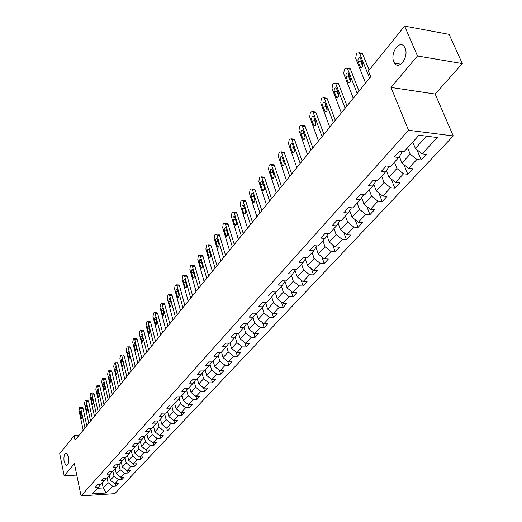 <?xml version="1.0" encoding="UTF-8"?>
<svg xmlns="http://www.w3.org/2000/svg" width="522" height="522" viewBox="0 0 522 522"><rect width="100%" height="100%" fill="white"/><g stroke="black" fill="none" stroke-linecap="round" stroke-linejoin="round"><path stroke-width="0.78" d="M393.829 61.746C389.83 53.283 399.689 39.157 404.4 46.836L405.079 48.096C409.124 56.617 399.258 70.64 394.612 63.188L393.829 61.746M64.141 461.95C63.521 456.515 64.291 453.559 66.457 453.089L68.473 456.691C69.1 462.127 68.336 465.095 66.183 465.585L64.141 461.95M462.303 63.586L417.469 55.971L390.991 87.435L435.178 94.058L462.303 63.586L449.083 34.348L404.609 26.1L368.395 70.985L370.724 76.773L75.057 440.209L74.117 435.713L59.697 453.585L64.186 475.79L76.767 475.085M435.178 94.058L453.246 135.948L114.801 493.675L81.086 495.9L408.543 130.259L453.246 135.948M118.951 464.684L115.479 464.867L113.104 467.49L116.569 467.307L112.791 471.451L109.346 471.647L107.017 474.211L110.455 474.022L106.756 478.08L103.336 478.282L101.053 480.801L104.465 480.599L100.837 484.579L97.444 484.788L95.206 487.254L98.593 487.039L92.329 493.916L106.201 493.009L112.576 486.171L115.904 485.962L118.194 483.516L114.86 483.718L118.546 479.757L121.9 479.561L124.236 477.062L120.876 477.258L124.634 473.219L128.014 473.03L130.402 470.479L127.016 470.668L130.852 466.544L134.258 466.361L136.692 463.764L133.28 463.941L137.201 459.732L140.627 459.556L143.113 456.9L139.681 457.07L143.68 452.77L147.132 452.607L149.67 449.899L146.212 450.055L150.303 445.664L153.775 445.514L156.372 442.747L152.881 442.891L157.063 438.408L160.561 438.265L163.21 435.439L159.699 435.576L163.967 430.989L167.497 430.865L170.205 427.975L166.662 428.099L171.027 423.414L174.583 423.296L177.35 420.341L173.78 420.458L178.243 415.669L181.826 415.564L181.069 412.641L185.617 407.747L189.225 407.656L192.116 404.57L188.501 404.654L193.166 399.65L196.801 399.571L199.756 396.407L196.109 396.485L200.879 391.363L204.546 391.298L207.567 388.068L203.9 388.127L208.78 382.88L212.467 382.835L215.566 379.527L211.867 379.572L216.858 374.209L220.578 374.17L223.749 370.79L220.016 370.816L225.132 365.322L228.884 365.302L232.127 361.837L228.368 361.85L233.608 356.226L237.386 356.226L240.707 352.676L236.923 352.67L242.286 346.908L246.09 346.921L249.496 343.287L245.686 343.261L251.18 337.356L255.017 337.395L258.507 333.669L254.664 333.623L260.295 327.568L264.158 327.627L267.74 323.803L263.864 323.738L269.646 317.533L273.535 317.617L277.208 313.696L273.3 313.605L279.231 307.243L283.152 307.347L286.917 303.328L282.983 303.217L289.064 296.685L293.018 296.809L296.881 292.685L292.914 292.548L299.158 285.847L303.138 285.997L307.106 281.763L303.112 281.606L309.52 274.729L313.533 274.898L317.604 270.553L313.578 270.37L320.156 263.303L324.201 263.506L328.384 259.036L324.325 258.827L331.092 251.565L335.163 251.793L339.463 247.206L335.372 246.965L342.328 239.507L346.432 239.761L350.849 235.05L346.732 234.776L353.877 227.103L358.014 227.396L362.555 222.542L358.405 222.242L365.752 214.346L369.928 214.672L374.6 209.681L370.418 209.342L377.98 201.224L382.182 201.583L386.991 196.448L382.776 196.076L390.56 187.718L394.795 188.116L399.748 182.824L395.5 182.413L403.519 173.806L407.786 174.244L412.882 168.795L408.602 168.345L416.869 159.471L421.163 159.954L426.422 154.336L422.109 153.846L437.299 137.534L418.97 135.237L403.93 151.752L399.506 151.25L394.332 156.959L398.743 157.455L390.56 166.433L386.176 165.97L381.158 171.51L385.53 171.96L377.595 180.671L373.243 180.247L368.369 185.63L372.708 186.034L365.008 194.491L360.689 194.112L355.958 199.332L360.265 199.704L352.787 207.913L348.5 207.567L343.907 212.643L348.181 212.976L340.912 220.956L336.664 220.643L332.201 225.569L336.436 225.869L329.375 233.628L325.154 233.347L320.815 238.136L325.023 238.404L318.152 245.947L313.97 245.699L309.748 250.358L313.924 250.593L307.243 257.927L303.093 257.711L298.989 262.24L303.125 262.449L296.627 269.587L292.509 269.398L288.509 273.809L292.614 273.985L286.291 280.934L282.206 280.771L278.317 285.071L282.389 285.221L276.223 291.987L272.177 291.85L268.386 296.033L272.425 296.157L266.422 302.747L262.403 302.636L258.716 306.714L262.723 306.819L256.87 313.239L252.883 313.148L249.288 317.122L253.261 317.2L247.565 323.457L243.604 323.392L240.1 327.261L244.048 327.32L238.489 333.428L234.561 333.382L231.142 337.153L235.057 337.192L229.634 343.15L225.739 343.124L222.405 346.804L226.287 346.823L220.995 352.631L217.132 352.624L213.876 356.219L217.733 356.219L212.565 361.89L208.735 361.903L205.557 365.407L209.381 365.393L204.337 370.927L200.533 370.953L197.433 374.378L201.224 374.346L196.305 379.748L192.527 379.794L189.499 383.135L193.264 383.089L188.455 388.368L184.71 388.427L181.747 391.696L185.486 391.63L180.788 396.785L177.069 396.864L174.178 400.054L177.885 399.976L173.291 405.02L169.604 405.105L166.779 408.23L170.453 408.132L165.963 413.065L162.309 413.163L159.543 416.217L163.19 416.106L158.799 420.928L155.171 421.045L152.47 424.027L156.091 423.91L151.798 428.621L148.189 428.751L145.547 431.668L149.142 431.537L144.94 436.151L141.364 436.288L138.78 439.146L142.343 439.002L138.232 443.511L134.683 443.661L132.157 446.46L135.694 446.303L131.668 450.721L128.151 450.884L125.671 453.618L129.182 453.455L125.247 457.774L121.75 457.951L119.323 460.626L122.807 460.45L118.951 464.684L120.067 469.643L116.328 473.708L115.225 468.782M174.713 403.454L176.071 408.726L181.062 412.641L184.651 412.543L181.826 415.564M398.743 157.455L401.588 153.109L400.903 151.406M407.584 147.739L410.161 154.088L401.96 163.008L399.356 156.509M416.869 159.471L410.161 154.088M408.602 168.345L401.96 163.008M385.53 171.96L388.401 167.608L387.82 166.14M394.41 162.205L396.909 168.502L388.949 177.16L386.397 170.642M403.519 173.806L396.909 168.502M395.5 182.413L388.949 177.16M372.708 186.034L375.599 181.682L375.122 180.429M381.621 176.247L384.042 182.498L376.316 190.902L373.817 184.37M390.56 187.718L384.042 182.498M382.776 196.076L376.316 190.902M360.265 199.704L363.175 195.345L362.783 194.295M369.204 189.884L371.553 196.083L364.043 204.252L361.596 197.707M377.98 201.224L371.553 196.083M370.418 209.342L364.043 204.252M348.181 212.976L351.104 208.611L350.791 207.756M357.139 203.136L359.417 209.283L352.122 217.224L349.727 210.673M365.752 214.346L359.417 209.283M358.405 222.242L352.122 217.224M336.436 225.869L339.378 221.511L339.13 220.826M345.414 216.01L347.626 222.111L340.533 229.83L338.184 223.279M353.877 227.103L347.626 222.111M346.732 234.776L340.533 229.83M325.023 238.404L327.973 234.045L327.79 233.523M334.008 228.532L336.155 234.587L329.258 242.091L326.961 235.539M342.328 239.507L336.155 234.587M335.372 246.965L329.258 242.091M313.924 250.593L316.756 245.862M322.916 240.714L325.004 246.717L318.289 254.018L316.045 247.474M331.092 251.565L325.004 246.717M324.325 258.827L318.289 254.018M303.125 262.449L306.016 257.861M312.123 252.57L314.153 258.52L307.621 265.633L305.416 259.088M320.156 263.303L314.153 258.52M313.578 270.37L307.621 265.633M292.614 273.985L295.556 269.535M301.618 264.106L303.589 270.011L297.227 276.934L295.074 270.403M309.52 274.729L303.589 270.011M303.112 281.606L297.227 276.934M291.387 275.342L293.305 281.201L287.107 287.942L284.999 281.423M285.364 280.901L282.389 285.221M299.158 285.847L293.305 281.201M292.914 292.548L287.107 287.942M281.417 286.284L283.283 292.098L277.247 298.669L275.185 292.163M275.329 291.955L272.425 296.157M289.064 296.685L283.283 292.098M282.983 303.217L277.247 298.669M271.708 296.946L273.521 302.721L267.636 309.122L265.652 302.727M265.554 302.727L262.723 306.819M279.231 307.243L273.521 302.721M273.3 313.605L267.636 309.122M262.24 307.347L264.008 313.07L258.273 319.307L256.413 313.226M256.034 313.22L253.261 317.2M269.646 317.533L264.008 313.07M263.864 323.738L258.273 319.307M253.007 317.48L254.729 323.164L249.138 329.252L247.395 323.457M246.749 323.444L244.048 327.32M260.295 327.568L254.729 323.164M254.664 333.623L249.138 329.252M244.002 327.372L245.679 333.003L240.224 338.941L238.567 333.336M237.699 333.421L235.057 337.192M251.18 337.356L245.679 333.003M245.686 343.261L240.224 338.941M235.207 336.984L236.851 342.608L231.527 348.402L229.915 342.843M228.871 343.143L226.287 346.823M242.286 346.908L236.851 342.608M236.923 352.67L231.527 348.402M226.62 346.354L228.238 351.985L223.038 357.635L221.465 352.115M220.251 352.631L217.733 356.219M233.608 356.226L228.238 351.985M228.368 361.85L223.038 357.635M218.235 355.502L219.827 361.133L214.744 366.653L213.217 361.178M211.847 361.89L209.381 365.393M225.132 365.322L219.827 361.133M220.016 370.816L214.744 366.653M210.046 364.441L211.612 370.065L206.653 375.462L205.159 370.026M203.639 370.933L201.224 374.346M216.858 374.209L211.612 370.065M211.867 379.572L206.653 375.462M202.053 373.171L203.587 378.796L198.745 384.062L197.283 378.672M195.619 379.755L193.264 383.089M208.78 382.88L203.587 378.796M203.9 388.127L198.745 384.062M194.243 381.706L195.75 387.324L191.013 392.472L189.59 387.122M187.79 388.381L185.486 391.63M200.879 391.363L195.75 387.324M196.109 396.485L191.013 392.472M186.608 390.045L188.09 395.656L183.457 400.687L182.067 395.376M180.142 396.798L177.885 399.976M193.166 399.65L188.09 395.656M188.501 404.654L183.457 400.687M179.144 398.201L180.599 403.8L176.071 408.726M172.665 405.033L170.453 408.132M185.617 407.747L180.599 403.8M171.849 406.181L173.278 411.767L168.847 416.582L167.523 411.349M165.357 413.078L163.19 416.106M178.243 415.669L173.278 411.767M173.78 420.458L168.847 416.582M164.711 413.985L166.113 419.558L161.781 424.269L160.489 419.075M158.205 420.947L156.091 423.91M171.027 423.414L166.113 419.558M166.662 428.099L161.781 424.269M157.729 421.619L159.106 427.179L154.871 431.785L153.605 426.637M151.217 428.64L149.142 431.537M163.967 430.989L159.106 427.179M159.699 435.576L154.871 431.785M150.897 429.091L152.248 434.637L148.104 439.146L146.865 434.03M144.379 436.17L142.343 439.002M157.063 438.408L152.248 434.637M152.881 442.891L148.104 439.146M144.209 436.405L145.54 441.938L141.482 446.349L140.274 441.273M137.684 443.537L135.694 446.303M150.303 445.664L145.54 441.938M146.212 450.055L141.482 446.349M137.664 443.563L138.969 449.083L134.996 453.403L133.815 448.365M131.133 450.747L129.182 453.455M143.68 452.77L138.969 449.083M139.681 457.07L134.996 453.403M131.29 450.74L132.536 456.078L128.647 460.313L127.492 455.314M124.719 457.801L122.807 460.45M137.201 459.732L132.536 456.078M133.28 463.941L128.647 460.313M125.058 457.787L126.239 462.929L122.422 467.079L121.293 462.114M118.442 464.711L116.569 467.307M130.852 466.544L126.239 462.929M127.016 470.668L122.422 467.079M112.289 471.483L110.455 474.022M124.634 473.219L120.067 469.643M120.876 477.258L116.328 473.708M112.922 471.307L114.018 476.221L110.357 480.207L109.274 475.314M106.266 478.113L104.465 480.599M118.546 479.757L114.018 476.221M114.86 483.718L110.357 480.207M107.017 477.793L108.093 482.667L103.245 487.946L102.188 483.098M100.361 484.605L98.593 487.039M112.576 486.171L108.093 482.667M106.201 493.009L103.245 487.946L97.438 488.311M417.469 55.971L404.609 26.1M390.991 87.435L408.543 130.259M81.086 495.9L74.398 463.653L64.186 475.79M78.855 435.537L74.117 435.713M412.758 142.062L415.368 148.424L426.611 136.196M422.109 153.846L415.368 148.424M115.904 485.962L115.395 483.685M121.9 479.561L121.372 477.232M128.014 473.03L127.466 470.642M134.258 466.361L133.684 463.921M140.627 459.556L140.033 457.05M147.132 452.607L146.519 450.042M153.775 445.514L153.135 442.884M160.561 438.265L159.895 435.57M167.497 430.865L166.799 428.092M174.583 423.296L173.859 420.451M189.225 407.656L188.422 404.589M196.801 399.571L195.933 396.348M204.546 391.298L203.619 387.905M212.467 382.835L211.482 379.266M220.578 374.17L219.521 370.424M228.884 365.302L227.755 361.361M237.386 356.226L236.179 352.076M246.09 346.921L244.798 342.562M255.017 337.395L253.633 332.808M264.158 327.627L262.677 322.798M273.535 317.617L271.949 312.534M283.152 307.347L281.449 301.997M293.018 296.809L291.185 291.178M303.138 285.997L301.174 280.073M313.533 274.898L311.419 268.654M324.201 263.506L321.937 256.922M335.163 251.793L332.723 244.851M346.432 239.761L343.802 232.44M358.014 227.396L355.175 219.664M369.928 214.672L366.868 206.51M382.182 201.583L378.874 192.951M394.795 188.116L391.219 178.981M407.786 174.244L403.911 164.574M421.163 159.954L416.967 149.71M83.207 430.187L79.011 410.631L79.683 407.532L80.16 407.343L80.766 408.4L84.982 428.001M86.802 425.769L83.031 408.348L80.766 408.4M80.01 413.404L80.642 411.127L81.132 411.982L82.045 416.236L81.412 418.513L80.01 413.404L81.432 413.365M82.176 407.297L83.031 408.348M88.792 423.322L84.512 403.63L85.19 400.498L85.686 400.302L86.293 401.359L90.606 421.097M92.427 418.853L88.577 401.314L86.293 401.359M85.523 406.423L86.182 404.119L86.672 404.968L87.605 409.248L86.952 411.558L85.523 406.423L86.978 406.384M87.703 400.263L88.577 401.314M94.489 416.321L90.11 396.498L90.808 393.32L91.324 393.125L91.931 394.182L96.335 414.05M98.169 411.799L94.234 394.136L91.931 394.182M91.148 399.297L91.826 396.968L92.316 397.816L93.275 402.129L92.596 404.459L91.148 399.297L92.635 399.265M93.34 393.086L94.234 394.136M100.296 409.183L95.833 389.216L96.537 386.006L97.072 385.797L97.686 386.854L102.188 406.86M104.022 404.602L100.002 386.822L97.686 386.854M96.89 392.029L97.588 389.673L98.077 390.521L99.056 394.86L98.358 397.222L96.89 392.029L98.41 392.002M99.095 385.771L100.002 386.822M106.227 401.888L101.66 381.791L102.384 378.535L102.938 378.326L103.558 379.377L108.158 399.519M109.998 397.255L105.888 379.35L103.558 379.377M102.743 384.616L103.46 382.228L103.956 383.076L104.955 387.448L104.237 389.836L102.743 384.616L104.309 384.597M104.968 378.3L105.888 379.35M112.282 394.449L107.617 374.209L108.354 370.914L108.928 370.698L109.548 371.749L114.246 392.035M116.099 389.758L111.897 371.729L109.548 371.749M108.72 377.054L109.463 374.633L109.959 375.481L110.977 379.879L110.24 382.3L108.72 377.054L110.318 377.034M110.958 370.685L111.897 371.729M118.461 386.854L113.692 366.477L114.442 363.136L115.042 362.914L115.662 363.958L120.471 384.388M122.324 382.104L118.031 363.951L115.662 363.958M114.82 369.328L115.584 366.881L116.086 367.723L117.124 372.153L116.36 374.6L114.82 369.328L116.458 369.315M117.072 362.907L118.031 363.951M124.771 379.096L119.89 358.575L120.66 355.188L121.287 354.967L121.907 356.011L126.82 376.577M128.68 374.294L124.295 356.011L121.907 356.011M121.045 361.439L121.841 358.966L122.337 359.802L123.401 364.265L122.611 366.744L121.045 361.439L122.729 361.439M123.309 354.967L124.295 356.011M131.218 371.175L126.226 350.51L127.009 347.078L127.662 346.849L128.281 347.887L133.312 368.604M135.178 366.307L130.689 347.9L128.281 347.887M127.407 353.387L128.223 350.882L128.725 351.717L129.815 356.206L128.999 358.725L127.407 353.387L129.13 353.394M129.684 346.856L130.689 347.9M137.801 363.084L132.692 342.275L133.495 338.798L134.174 338.556L134.793 339.594L139.942 360.454M141.808 358.151L137.221 339.613L134.793 339.594M133.9 345.166L134.748 342.621L135.25 343.456L136.366 347.978L135.518 350.523L133.9 345.166L135.674 345.179M136.196 338.576L137.221 339.613M144.529 354.816L139.302 333.858L140.118 330.335L140.829 330.093L141.449 331.124L146.715 352.128M148.587 349.818L143.889 331.15L141.449 331.124M140.535 336.762L141.416 334.184L141.912 335.02L143.054 339.568L142.18 342.151L140.535 336.762L142.356 336.781M142.845 330.119L143.889 331.15M151.4 346.367L146.056 325.258L146.884 321.683L147.635 321.435L148.248 322.459L153.638 343.613M155.517 341.303L150.708 322.505L148.248 322.459M147.315 328.175L148.228 325.565L148.724 326.394L149.892 330.981L148.985 333.591L147.315 328.175L149.188 328.201M149.638 321.474L150.708 322.505M158.434 337.721L152.959 316.469L153.807 312.848L154.584 312.593L155.197 313.611L160.717 334.915M162.603 332.599L157.677 313.663L155.197 313.611M154.244 319.399L155.191 316.756L155.686 317.578L156.881 322.191L155.941 324.841L154.244 319.399L156.169 319.438M156.587 312.639L157.677 313.663M165.618 328.893L160.013 307.484L160.88 303.811L161.696 303.55L162.309 304.561L167.953 326.015M169.846 323.692L164.802 304.626L162.309 304.561M161.331 310.427L162.309 307.752L162.805 308.561L164.032 313.213L163.053 315.895L161.331 310.427L163.308 310.473M163.686 303.602L164.189 303.615L164.802 304.626M172.971 319.855L167.229 298.297L168.117 294.565L168.965 294.304L169.572 295.308L175.359 316.913M177.252 314.583L172.09 295.38L169.572 295.308M168.58 301.253L169.591 298.538L170.087 299.347L171.34 304.026L170.329 306.747L168.58 301.253L170.609 301.311M170.948 294.369L171.477 294.382L172.09 295.38M180.488 310.61L174.609 288.901L175.033 285.73L175.516 285.116L176.403 284.849L177.01 285.841L182.935 307.602M184.834 305.266L179.542 285.932L177.01 285.841M175.992 291.87C175.777 290.03 176.129 289.11 177.043 289.116L178.818 294.63C179.033 296.47 178.681 297.39 177.767 297.39L175.992 291.87L178.08 291.935M178.374 284.921L178.935 284.94L179.542 285.932M188.188 301.148L182.158 279.283L182.596 276.073L183.085 275.446L184.012 275.172L184.612 276.151L190.687 298.069M192.592 295.733L187.17 276.255L184.612 276.151M183.574 282.265C183.359 280.386 183.724 279.459 184.671 279.472L186.465 285.019C186.687 286.891 186.321 287.824 185.375 287.811L183.574 282.265L185.728 282.343M185.976 275.251L186.569 275.277L187.17 276.255M196.063 291.465L189.884 269.443L190.328 266.187L190.83 265.548L191.802 265.267L192.396 266.24L198.628 288.314M200.533 285.971L194.974 266.357L192.396 266.24M191.339 272.438C191.117 270.52 191.496 269.58 192.468 269.606L194.301 275.179C194.517 277.091 194.145 278.037 193.166 278.011L191.339 272.438L193.551 272.53M193.753 265.359L194.38 265.385L194.974 266.357M204.128 281.554L197.792 259.369L198.249 256.074L198.765 255.415L199.782 255.134L200.37 256.093L206.751 278.324M208.663 275.981L202.96 256.224L200.37 256.093M199.28 262.377C199.058 260.419 199.456 259.46 200.461 259.512L202.314 265.098C202.543 267.062 202.151 268.014 201.14 267.975L199.28 262.377L201.564 262.488M201.707 255.232L202.373 255.265L202.96 256.224M212.389 271.401L205.89 249.059L206.36 245.712L206.882 245.04L207.952 244.759L208.526 245.699L215.077 268.093M216.989 265.744L211.142 245.849L208.526 245.699M207.417 252.074C207.195 250.071 207.599 249.105 208.643 249.17L210.529 254.782C210.757 256.785 210.346 257.757 209.302 257.692L207.417 252.074L209.772 252.198M209.864 244.864L210.562 244.903L211.142 245.849M220.852 260.993L214.183 238.495L214.659 235.102L215.201 234.417L216.317 234.124L216.884 235.057L223.605 257.607M225.517 255.258L219.521 235.22L216.884 235.057M215.749 241.523C215.521 239.474 215.951 238.495 217.028 238.574L218.94 244.211C219.168 246.26 218.744 247.245 217.667 247.167L215.749 241.523L218.183 241.666M218.209 234.248L218.953 234.293L219.521 235.22M229.523 250.338L222.685 227.677L223.168 224.232L223.723 223.527L224.891 223.24L225.452 224.153L232.349 246.86M234.261 244.511L228.107 224.329L225.452 224.153M224.29 230.711C224.055 228.616 224.499 227.618 225.615 227.722L227.559 233.38C227.788 235.481 227.351 236.479 226.235 236.375L224.29 230.711L226.796 230.874M226.763 223.364L227.546 223.416L228.107 224.329M238.417 239.409L231.39 216.584L231.892 213.093L232.46 212.369L233.686 212.076L234.228 212.969L241.308 235.846M243.226 233.497L236.903 213.172L234.228 212.969M233.04 219.632C232.805 217.485 233.269 216.48 234.417 216.604L236.394 222.281C236.629 224.427 236.166 225.439 235.011 225.315L233.04 219.632L235.631 219.814M235.526 212.213L236.362 212.278L236.903 213.172M247.532 228.205L240.316 205.218L240.831 201.675L241.412 200.931L242.697 200.637L243.226 201.512L250.501 224.551M252.413 222.196L245.927 201.727L243.226 201.512M242.006 208.271C241.777 206.079 242.254 205.055 243.448 205.198L245.451 210.901C245.686 213.1 245.209 214.124 244.015 213.981L242.006 208.271L244.688 208.48M244.511 200.781L245.392 200.853L245.927 201.727M256.883 216.708L249.47 193.558L249.999 189.962L250.593 189.205L251.943 188.905L252.459 189.76L259.93 212.963M261.842 210.614L255.173 189.995L252.459 189.76M251.206 196.624C250.971 194.373 251.473 193.336 252.707 193.512L254.743 199.228C254.977 201.479 254.482 202.516 253.242 202.347L251.206 196.624L253.927 196.853L253.816 196.35M254.853 199.724L253.927 196.853M253.725 189.062L254.658 189.14L255.173 189.995M266.474 204.918L258.86 181.604L259.401 177.956L260.008 177.173L261.424 176.873L261.927 177.702L269.6 201.074M271.512 198.719L264.667 177.956L261.927 177.702M260.648 184.677C260.406 182.367 260.928 181.317 262.207 181.512L264.269 187.248C264.51 189.558 263.995 190.615 262.71 190.413L260.648 184.677L263.382 184.918L263.245 184.116M264.413 188.05L263.382 184.918M263.179 177.036L264.165 177.128L264.667 177.956M276.321 192.814L268.497 169.33L269.045 165.631L269.672 164.828L271.159 164.528L271.642 165.33L279.531 188.866M281.443 186.517L274.402 165.605L271.642 165.33M270.331 172.41C270.089 170.048 270.631 168.978 271.955 169.206L274.057 174.955C274.298 177.323 273.75 178.393 272.425 178.165L270.331 172.41L273.091 172.678L272.941 171.64M274.2 175.999L273.091 172.678M272.875 164.698L273.919 164.802L274.402 165.605M286.434 180.384L278.389 156.737L278.95 152.979L279.596 152.15L281.149 151.85L281.612 152.626L289.73 176.332M291.641 173.983L284.399 152.926L281.612 152.626M280.268 159.823C280.033 157.396 280.601 156.313 281.965 156.574L284.098 162.335C284.34 164.769 283.772 165.852 282.402 165.591L280.268 159.823L283.055 160.11L282.911 158.864M284.242 163.595L283.055 160.11M282.833 152.032L283.935 152.15L284.399 152.926M296.816 167.621L288.542 143.804L289.123 139.987L289.782 139.139L291.413 138.839L291.857 139.583L300.209 163.451M302.114 161.115L294.662 139.903L291.857 139.583M290.48 146.897C290.239 144.405 290.832 143.302 292.248 143.602L294.415 149.377C294.656 151.869 294.062 152.972 292.64 152.678L290.48 146.897L293.286 147.211L293.149 145.768M294.545 150.825L293.286 147.211M293.057 139.028L294.225 139.165L294.662 139.903M307.491 154.505L298.975 130.52L299.569 126.637L300.248 125.769L301.964 125.476L302.382 126.187L310.968 150.225M312.874 147.883L305.207 126.533L302.382 126.187M300.966 133.619C300.731 131.061 301.344 129.945 302.812 130.278L305.011 136.059C305.246 138.624 304.633 139.739 303.158 139.413L300.966 133.619L303.791 133.958L303.68 132.327M305.129 137.691L303.791 133.958M303.563 125.671L304.789 125.822L305.207 126.533M318.459 141.018L309.696 116.869L310.303 112.928L311.001 112.034L312.795 111.741L313.193 112.413L322.035 136.62M323.934 134.291L316.045 112.785L313.193 112.413M311.738 119.975C311.503 117.346 312.149 116.21 313.67 116.582L315.901 122.37C316.136 125.012 315.497 126.141 313.97 125.776L311.738 119.975L314.59 120.334L314.498 118.533M315.993 124.184L314.59 120.334M314.348 111.943L315.653 112.113L316.045 112.785M329.734 127.159L320.71 102.841L321.337 98.834L322.054 97.914L323.94 97.621L324.306 98.26L333.414 122.631M335.307 120.308L327.183 98.658L324.306 98.26M322.818 105.953C322.583 103.239 323.255 102.097 324.828 102.508L327.098 108.302C327.333 111.01 326.661 112.165 325.082 111.754L322.818 105.953L325.689 106.338L325.63 104.367M327.163 110.279L325.689 106.338M325.447 97.829L326.818 98.019L327.183 98.658M341.336 112.896L332.044 88.407L332.684 84.336L333.421 83.396L335.405 83.102L335.744 83.696L345.127 108.237M347.006 105.927L338.641 84.127L335.744 83.696M334.211 91.526C333.982 88.74 334.68 87.572 336.312 88.029L338.615 93.829C338.85 96.616 338.145 97.784 336.514 97.327L334.211 91.526L337.108 91.937L337.082 89.804M338.647 95.976L337.108 91.937M336.853 83.318L338.302 83.533L338.641 84.127M353.277 98.221L343.698 73.569L344.357 69.426L345.114 68.454L347.195 68.167L347.502 68.721L357.178 93.425M359.051 91.122L350.425 69.178L347.502 68.721M345.929 76.682C345.708 73.817 346.438 72.636 348.122 73.139L350.471 78.933C350.693 81.804 349.962 82.991 348.272 82.489L345.929 76.682L348.853 77.126L348.859 74.822M350.458 81.249L348.853 77.126M348.592 68.389L350.118 68.623L350.425 69.178M365.57 83.109L355.691 58.288L356.369 54.079L357.152 53.081L359.332 52.8L359.612 53.303L369.583 78.176M369.119 70.092L362.555 53.792L359.612 53.303M357.994 61.407C357.779 58.457 358.542 57.257 360.284 57.811L362.666 63.606C362.888 66.562 362.124 67.762 360.376 67.207L357.994 61.407L360.937 61.883L360.989 59.417M362.614 66.079L360.937 61.883M360.676 53.022L362.275 53.29L362.555 53.792M80.923 417.646L82.071 417.613M86.456 410.697L87.624 410.664M92.1 403.597L93.294 403.571M97.862 396.361L99.069 396.342M103.734 388.981L104.968 388.962M109.731 381.445L110.99 381.425M115.851 373.752L117.13 373.739M122.102 365.896L123.407 365.889M128.49 357.877L129.808 357.877M135.009 349.681L136.353 349.688M141.671 341.31L143.041 341.323M148.476 332.755L149.866 332.775M155.439 324.012L156.854 324.031M162.551 315.073L163.993 315.099M169.826 305.931L171.288 305.964M177.271 296.574L178.759 296.62M184.886 287.009L186.4 287.061M192.677 277.215L194.217 277.273M200.657 267.186L202.223 267.257M208.826 256.922L210.418 257M217.198 246.404L218.809 246.495M225.772 235.624L227.409 235.729M234.561 224.584L236.225 224.695M243.572 213.257L245.262 213.381M252.818 201.642L254.527 201.779M262.298 189.727L264.034 189.877M272.027 177.506L273.789 177.669M282.017 164.952L283.798 165.128M292.274 152.059L294.082 152.254M302.812 138.819L304.639 139.028M313.644 125.208L315.484 125.437M324.775 111.219L326.642 111.467M336.227 96.831L338.106 97.092M348.011 82.026L349.903 82.306M360.134 66.783L362.04 67.09M66.183 465.585L66.842 465.552M394.612 63.188L400.889 64.213M82.424 407.291L80.16 407.343M87.97 400.257L85.686 400.302M93.621 393.079L91.324 393.125M99.389 385.765L97.072 385.797M105.274 378.3L102.938 378.326M111.277 370.679L108.928 370.698M117.411 362.907L115.042 362.914M123.675 354.967L121.287 354.967M130.063 346.862L127.662 346.849M136.594 338.582L134.174 338.556M143.269 330.119L140.829 330.093M142.18 342.151L142.513 342.151M150.088 321.48L147.635 321.435M148.985 333.591L149.338 333.597M157.063 312.645L154.584 312.593M155.941 324.841L156.319 324.847M164.189 303.615L161.696 303.55M163.053 315.895L163.451 315.908M171.477 294.382L168.965 294.304M170.329 306.747L170.746 306.76M178.935 284.94L176.403 284.849M177.767 297.39L178.211 297.403M186.569 275.277L184.012 275.172M185.375 287.811L185.852 287.831M194.38 265.385L191.802 265.267M193.166 278.011L193.669 278.03M202.373 255.265L199.782 255.134M201.14 267.975L201.668 267.995M210.562 244.903L207.952 244.759M209.302 257.692L209.864 257.724M218.953 234.293L216.317 234.124M217.667 247.167L218.261 247.2M227.546 223.416L224.891 223.24M226.235 236.375L226.861 236.414M236.362 212.278L233.686 212.076M235.011 225.315L235.676 225.36M245.392 200.853L242.697 200.637M244.015 213.981L244.72 214.033M254.658 189.14L251.943 188.905M253.242 202.347L253.992 202.405M264.165 177.128L261.424 176.873M262.71 190.413L263.506 190.484M273.919 164.802L271.159 164.528M272.425 178.165L273.267 178.243M283.935 152.15L281.149 151.85M282.402 165.591L283.289 165.683M294.225 139.165L291.413 138.839M292.64 152.678L293.579 152.783M304.789 125.822L301.964 125.476M303.158 139.413L304.15 139.524M315.653 112.113L312.795 111.741M313.97 125.776L315.02 125.9M326.818 98.019L323.94 97.621M325.082 111.754L326.191 111.897M338.302 83.533L335.405 83.102M336.514 97.327L337.682 97.49M350.118 68.623L347.195 68.167M348.272 82.489L349.499 82.672M362.275 53.29L359.332 52.8M360.376 67.207L361.668 67.416"/></g></svg>
